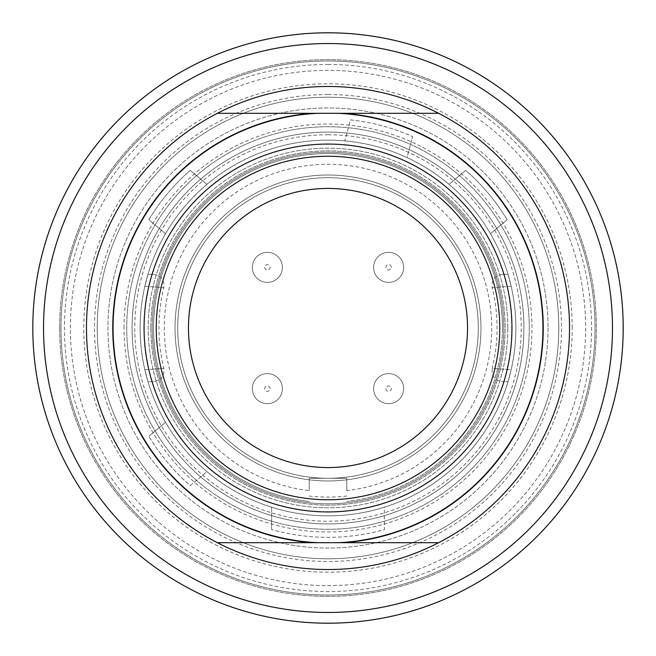 <?xml version="1.0" encoding="UTF-8"?>
<svg xmlns="http://www.w3.org/2000/svg" width="656" height="656" viewBox="0 0 656 656"><rect width="100%" height="100%" fill="white"/><g stroke="black" fill="none" stroke-linecap="round" stroke-linejoin="round"><path stroke-width="0.49" stroke-dasharray="3.28 2.46" d="M217.349 542.692L438.651 542.692A241.531 241.531 0 0 1 86.469 328A241.531 241.531 0 0 1 328 86.469A241.531 241.531 0 0 1 569.531 328A241.531 241.531 0 0 1 328 569.531A241.531 241.531 0 0 1 217.349 113.308L438.651 113.308A241.531 241.531 0 0 1 328 569.531A241.531 241.531 0 0 1 86.469 328A241.531 241.531 0 0 0 328 569.531A241.531 241.531 0 0 0 569.531 328A241.531 241.531 0 0 1 328 569.531A241.531 241.531 0 0 1 86.469 328A241.531 241.531 0 0 1 328 86.469A241.531 241.531 0 0 1 569.531 328A241.531 241.531 0 0 0 328 86.469A241.531 241.531 0 0 1 438.651 542.692L217.349 542.692A241.531 241.531 0 0 1 328 86.469A241.531 241.531 0 0 0 86.469 328M558.789 328A230.789 230.789 0 0 1 328 558.789A230.789 230.789 0 0 1 97.211 328A230.789 230.789 0 0 1 328 97.211A230.789 230.789 0 0 1 558.789 328A230.789 230.789 0 0 1 328 558.789A230.789 230.789 0 0 1 97.211 328A230.789 230.789 0 0 1 328 97.211A230.789 230.789 0 0 1 558.789 328A230.789 230.789 0 0 1 328 558.789A230.789 230.789 0 0 1 97.211 328M542.692 328A214.692 214.692 0 0 1 328 542.692A214.692 214.692 0 0 1 113.308 328A214.692 214.692 0 0 1 328 113.308A214.692 214.692 0 0 1 542.692 328A214.692 214.692 0 0 1 328 542.692A214.692 214.692 0 0 1 113.308 328A214.692 214.692 0 0 1 328 113.308A214.692 214.692 0 0 1 542.692 328A214.692 214.692 0 0 1 328 542.692A214.692 214.692 0 0 1 113.308 328A214.692 214.692 0 0 1 328 113.308A214.692 214.692 0 0 1 542.692 328A214.692 214.692 0 0 0 328 113.308A214.692 214.692 0 0 0 113.308 328A214.692 214.692 0 0 0 328 542.692A214.692 214.692 0 0 0 542.692 328A214.692 214.692 0 0 1 328 542.692A214.692 214.692 0 0 1 113.308 328A214.692 214.692 0 0 1 328 113.308A214.692 214.692 0 0 1 542.692 328A214.692 214.692 0 0 1 328 542.692A214.692 214.692 0 0 1 113.308 328A214.692 214.692 0 0 1 328 113.308A214.692 214.692 0 0 1 542.692 328M595.025 328A267.025 267.025 0 0 1 328 595.025A267.025 267.025 0 0 1 60.975 328A267.025 267.025 0 0 1 328 60.975A267.025 267.025 0 0 1 595.025 328A267.025 267.025 0 0 1 328 595.025A267.025 267.025 0 0 1 60.975 328A267.025 267.025 0 0 1 328 60.975A267.025 267.025 0 0 1 595.025 328A267.025 267.025 0 0 1 328 595.025A267.025 267.025 0 0 1 60.975 328A267.025 267.025 0 0 1 328 60.975A267.025 267.025 0 0 1 595.025 328M59.639 328A268.361 268.361 0 0 1 328 59.639A268.361 268.361 0 0 1 596.361 328A268.361 268.361 0 0 1 328 596.361A268.361 268.361 0 0 1 59.639 328A268.361 268.361 0 0 1 328 59.639A268.361 268.361 0 0 1 596.361 328A268.361 268.361 0 0 1 328 596.361A268.361 268.361 0 0 1 59.639 328M585.628 328A257.628 257.628 0 0 1 328 585.628A257.628 257.628 0 0 1 70.372 328A257.628 257.628 0 0 1 328 70.372A257.628 257.628 0 0 1 585.628 328A257.628 257.628 0 0 1 328 585.628A257.628 257.628 0 0 1 70.372 328A257.628 257.628 0 0 1 328 70.372A257.628 257.628 0 0 1 585.628 328M612.466 328A284.466 284.466 0 0 0 328 43.534A284.466 284.466 0 0 0 43.534 328A284.466 284.466 0 0 0 328 612.466A284.466 284.466 0 0 0 612.466 328A284.466 284.466 0 0 0 328 43.534A284.466 284.466 0 0 0 43.534 328A284.466 284.466 0 0 0 328 612.466A284.466 284.466 0 0 0 612.466 328A284.466 284.466 0 0 0 328 43.534A284.466 284.466 0 0 0 43.534 328A284.466 284.466 0 0 0 328 612.466A284.466 284.466 0 0 0 612.466 328A284.466 284.466 0 0 0 328 43.534A284.466 284.466 0 0 0 43.534 328A284.466 284.466 0 0 0 328 612.466A284.466 284.466 0 0 0 612.466 328A284.466 284.466 0 0 0 328 43.534A284.466 284.466 0 0 0 43.534 328A284.466 284.466 0 0 0 328 612.466A284.466 284.466 0 0 0 612.466 328M529.269 328A201.269 201.269 0 0 1 328 529.269A201.269 201.269 0 0 1 126.731 328A201.269 201.269 0 0 1 328 126.731A201.269 201.269 0 0 1 529.269 328A201.269 201.269 0 0 1 328 529.269A201.269 201.269 0 0 1 126.731 328A201.269 201.269 0 0 1 328 126.731A201.269 201.269 0 0 1 529.269 328M502.603 274.331L508.023 274.331L502.603 274.331C494.952 275.487 491.475 279.915 492.18 287.623L511.155 286.254L508.023 274.331L511.155 286.254A187.854 187.854 0 0 1 328 515.854A187.854 187.854 0 0 1 140.146 328A187.854 187.854 0 0 1 328 140.146A187.854 187.854 0 0 1 515.854 328A187.854 187.854 0 0 1 328 515.854A187.854 187.854 0 0 1 140.146 328A187.854 187.854 0 0 0 165.525 422.292L148.855 436.281L165.525 422.292A187.854 187.854 0 0 0 206.927 471.631L190.256 485.62A209.321 209.321 0 0 1 148.855 436.281A209.321 209.321 0 0 0 190.256 485.62L206.927 471.631A187.854 187.854 0 0 0 271.641 507.203L271.641 529.597L271.641 507.203A187.854 187.854 0 0 0 384.359 507.203L384.359 529.597A209.321 209.321 0 0 1 271.641 529.597A209.321 209.321 0 0 0 384.359 529.597L384.359 507.203A187.854 187.854 0 0 0 490.475 233.708L507.145 219.719L490.475 233.708A187.854 187.854 0 0 0 449.073 184.369L465.744 170.38A209.321 209.321 0 0 1 507.145 219.719A209.321 209.321 0 0 0 465.744 170.38L449.073 184.369A187.854 187.854 0 0 0 407.007 157.571L412.64 136.555L407.007 157.571A187.854 187.854 0 0 0 344.794 140.901L350.427 119.884A209.321 209.321 0 0 1 412.64 136.555A209.321 209.321 0 0 0 350.427 119.884L344.794 140.901A187.854 187.854 0 0 0 206.927 184.369L190.256 170.38L206.927 184.369A187.854 187.854 0 0 0 165.525 233.708L148.855 219.719A209.321 209.321 0 0 1 190.256 170.38A209.321 209.321 0 0 0 148.855 219.719L165.525 233.708A187.854 187.854 0 0 0 140.146 328A187.854 187.854 0 0 1 144.845 286.254L147.977 274.331L144.845 286.254L163.82 287.623L144.845 286.254A187.854 187.854 0 0 0 328 515.854A187.854 187.854 0 0 0 515.854 328A187.854 187.854 0 0 0 328 140.146A187.854 187.854 0 0 0 140.146 328A187.854 187.854 0 0 1 328 140.146A187.854 187.854 0 0 1 511.155 369.746L492.18 368.377A169.068 169.068 0 0 0 492.18 287.623L511.155 286.254A187.854 187.854 0 0 1 511.155 369.746L508.023 381.669L502.603 381.669C494.952 380.513 491.475 376.085 492.18 368.377L511.155 369.746L508.023 381.669L502.603 381.669M507.801 328A179.801 179.801 0 0 0 328 148.199A179.801 179.801 0 0 0 148.199 328A179.801 179.801 0 0 0 328 507.801A179.801 179.801 0 0 0 507.801 328A179.801 179.801 0 0 0 328 148.199A179.801 179.801 0 0 0 148.199 328A179.801 179.801 0 0 0 328 507.801A179.801 179.801 0 0 0 507.801 328M188.452 328A139.548 139.548 0 0 0 328 467.548A139.548 139.548 0 0 0 467.548 328A139.548 139.548 0 0 0 328 188.452A139.548 139.548 0 0 0 188.452 328A139.548 139.548 0 0 1 328 188.452A139.548 139.548 0 0 1 467.548 328A139.548 139.548 0 0 1 328 467.548A139.548 139.548 0 0 1 188.452 328A139.548 139.548 0 0 0 328 467.548A139.548 139.548 0 0 0 467.548 328A139.548 139.548 0 0 0 328 188.452A139.548 139.548 0 0 0 188.452 328A139.548 139.548 0 0 0 328 467.548A139.548 139.548 0 0 0 467.548 328A139.548 139.548 0 0 0 328 188.452A139.548 139.548 0 0 0 188.452 328M343.49 542.692L312.51 542.692M438.651 113.308L217.349 113.308A241.531 241.531 0 0 1 438.651 113.308M328 94.521A233.479 233.479 0 0 0 94.521 328A233.479 233.479 0 0 0 328 561.479A233.479 233.479 0 0 0 561.479 328A233.479 233.479 0 0 0 328 94.521M132.094 328A195.906 195.906 0 0 1 328 132.094A195.906 195.906 0 0 1 523.906 328A195.906 195.906 0 0 1 328 523.906A195.906 195.906 0 0 1 132.094 328A195.906 195.906 0 0 1 328 132.094A195.906 195.906 0 0 1 523.906 328A195.906 195.906 0 0 1 328 523.906A195.906 195.906 0 0 1 132.094 328M328 623.2A295.2 295.2 0 0 0 623.2 328A295.2 295.2 0 0 0 328 32.8A295.2 295.2 0 0 0 32.8 328A295.2 295.2 0 0 0 328 623.2A295.2 295.2 0 0 0 623.2 328A295.2 295.2 0 0 0 328 32.8A295.2 295.2 0 0 0 32.8 328A295.2 295.2 0 0 0 328 623.2M312.51 113.308L343.49 113.308M150.88 328A177.12 177.12 0 0 0 328 505.12A177.12 177.12 0 0 0 505.12 328A177.12 177.12 0 0 0 328 150.88A177.12 177.12 0 0 0 150.88 328A177.12 177.12 0 0 0 328 505.12A177.12 177.12 0 0 0 505.12 328A177.12 177.12 0 0 0 328 150.88A177.12 177.12 0 0 0 150.88 328A177.12 177.12 0 0 0 328 505.12A177.12 177.12 0 0 0 505.12 328A177.12 177.12 0 0 0 328 150.88A177.12 177.12 0 0 0 150.88 328M175.029 328A152.971 152.971 0 0 0 328 480.971A152.971 152.971 0 0 0 480.971 328A152.971 152.971 0 0 0 328 175.029A152.971 152.971 0 0 0 175.029 328A152.971 152.971 0 0 0 346.786 479.807A152.971 152.971 0 0 0 480.971 328A152.971 152.971 0 0 0 328 175.029A152.971 152.971 0 0 0 175.029 328M503.775 328A175.775 175.775 0 0 0 328 152.225A175.775 175.775 0 0 0 152.225 328A175.775 175.775 0 0 0 328 503.775A175.775 175.775 0 0 0 503.775 328A175.775 175.775 0 0 0 328 152.225A175.775 175.775 0 0 0 152.225 328A175.775 175.775 0 0 0 328 503.775A175.775 175.775 0 0 0 503.775 328M346.786 490.622L346.786 478.281L309.214 478.281L309.214 490.622A163.705 163.705 0 0 1 164.295 328A163.705 163.705 0 0 1 328 164.295A163.705 163.705 0 0 1 491.705 328A163.705 163.705 0 0 1 346.786 490.622L346.786 478.281L309.214 478.281L309.214 490.622M309.214 496.026A169.068 169.068 0 0 0 346.786 496.026M328 153.561A174.439 174.439 0 0 1 502.439 328A174.439 174.439 0 0 1 346.786 501.422A174.439 174.439 0 0 0 502.439 328A174.439 174.439 0 0 0 328 153.561A174.439 174.439 0 0 0 153.561 328A174.439 174.439 0 0 0 309.214 501.422A174.439 174.439 0 0 1 153.561 328A174.439 174.439 0 0 0 309.214 501.422A174.439 174.439 0 0 1 153.561 328A174.439 174.439 0 0 1 328 153.561M153.397 274.331L147.977 274.331L153.397 274.331C161.048 275.487 164.525 279.915 163.82 287.623A169.068 169.068 0 0 0 163.82 368.377C164.525 376.085 161.048 380.513 153.397 381.669L147.977 381.669L144.845 369.746L163.82 368.377L144.845 369.746L147.977 381.669L153.397 381.669M144.845 369.746A187.854 187.854 0 0 1 140.146 328A187.854 187.854 0 0 0 144.845 369.746M328 478.281A150.281 150.281 0 0 0 478.281 328A150.281 150.281 0 0 0 328 177.719A150.281 150.281 0 0 0 177.719 328A150.281 150.281 0 0 0 328 478.281A150.281 150.281 0 0 0 478.281 328A150.281 150.281 0 0 0 328 177.719A150.281 150.281 0 0 0 177.719 328A150.281 150.281 0 0 0 328 478.281M502.439 328A174.439 174.439 0 0 0 328 153.561A174.439 174.439 0 0 0 153.561 328A174.439 174.439 0 0 1 328 153.561A174.439 174.439 0 0 1 502.439 328A174.439 174.439 0 0 1 346.786 501.422A174.439 174.439 0 0 0 502.439 328M282.375 267.353A15.031 15.031 0 0 1 267.353 282.375A15.031 15.031 0 0 1 252.322 267.353A15.031 15.031 0 0 1 267.353 252.322A15.031 15.031 0 0 1 282.375 267.353A15.031 15.031 0 0 0 267.353 252.322A15.031 15.031 0 0 0 252.322 267.353A15.031 15.031 0 0 0 267.353 282.375A15.031 15.031 0 0 0 282.375 267.353A15.031 15.031 0 0 1 267.353 282.375A15.031 15.031 0 0 1 252.322 267.353A15.031 15.031 0 0 1 267.353 252.322A15.031 15.031 0 0 1 282.375 267.353A15.031 15.031 0 0 1 267.353 282.375A15.031 15.031 0 0 1 252.322 267.353A15.031 15.031 0 0 1 267.353 252.322A15.031 15.031 0 0 1 282.375 267.353M282.375 388.647A15.031 15.031 0 0 1 267.353 403.678A15.031 15.031 0 0 1 252.322 388.647A15.031 15.031 0 0 1 267.353 373.625A15.031 15.031 0 0 1 282.375 388.647A15.031 15.031 0 0 0 267.353 373.625A15.031 15.031 0 0 0 252.322 388.647A15.031 15.031 0 0 0 267.353 403.678A15.031 15.031 0 0 0 282.375 388.647A15.031 15.031 0 0 1 267.353 403.678A15.031 15.031 0 0 1 252.322 388.647A15.031 15.031 0 0 1 267.353 373.625A15.031 15.031 0 0 1 282.375 388.647A15.031 15.031 0 0 1 267.353 403.678A15.031 15.031 0 0 1 252.322 388.647A15.031 15.031 0 0 1 267.353 373.625A15.031 15.031 0 0 1 282.375 388.647M403.678 267.353A15.031 15.031 0 0 1 388.647 282.375A15.031 15.031 0 0 1 373.625 267.353A15.031 15.031 0 0 1 388.647 252.322A15.031 15.031 0 0 1 403.678 267.353A15.031 15.031 0 0 0 388.647 252.322A15.031 15.031 0 0 0 373.625 267.353A15.031 15.031 0 0 0 388.647 282.375A15.031 15.031 0 0 0 403.678 267.353A15.031 15.031 0 0 1 388.647 282.375A15.031 15.031 0 0 1 373.625 267.353A15.031 15.031 0 0 1 388.647 252.322A15.031 15.031 0 0 1 403.678 267.353A15.031 15.031 0 0 1 388.647 282.375A15.031 15.031 0 0 1 373.625 267.353A15.031 15.031 0 0 1 388.647 252.322A15.031 15.031 0 0 1 403.678 267.353M373.625 388.647A15.031 15.031 0 0 1 388.647 373.625A15.031 15.031 0 0 1 403.678 388.647A15.031 15.031 0 0 1 388.647 403.678A15.031 15.031 0 0 1 373.625 388.647A15.031 15.031 0 0 0 388.647 403.678A15.031 15.031 0 0 0 403.678 388.647A15.031 15.031 0 0 0 388.647 373.625A15.031 15.031 0 0 0 373.625 388.647A15.031 15.031 0 0 1 388.647 373.625A15.031 15.031 0 0 1 403.678 388.647A15.031 15.031 0 0 1 388.647 403.678A15.031 15.031 0 0 1 373.625 388.647A15.031 15.031 0 0 1 388.647 373.625A15.031 15.031 0 0 1 403.678 388.647A15.031 15.031 0 0 1 388.647 403.678A15.031 15.031 0 0 1 373.625 388.647M264.663 267.353A2.681 2.681 0 0 0 267.353 270.034A2.681 2.681 0 0 0 270.034 267.353A2.681 2.681 0 0 0 267.353 264.663A2.681 2.681 0 0 0 264.663 267.353M270.034 388.647A2.681 2.681 0 0 0 267.353 385.966A2.681 2.681 0 0 0 264.663 388.647A2.681 2.681 0 0 0 267.353 391.337A2.681 2.681 0 0 0 270.034 388.647M391.337 267.353A2.681 2.681 0 0 0 388.647 264.663A2.681 2.681 0 0 0 385.966 267.353A2.681 2.681 0 0 0 388.647 270.034A2.681 2.681 0 0 0 391.337 267.353M385.966 388.647A2.681 2.681 0 0 0 388.647 391.337A2.681 2.681 0 0 0 391.337 388.647A2.681 2.681 0 0 0 388.647 385.966A2.681 2.681 0 0 0 385.966 388.647M548.055 328A220.055 220.055 0 0 1 328 548.055A220.055 220.055 0 0 1 107.945 328A220.055 220.055 0 0 1 328 107.945A220.055 220.055 0 0 1 548.055 328A220.055 220.055 0 0 1 328 548.055A220.055 220.055 0 0 1 107.945 328A220.055 220.055 0 0 1 328 107.945A220.055 220.055 0 0 1 548.055 328M328 134.775A193.225 193.225 0 0 1 521.225 328A193.225 193.225 0 0 1 328 521.225A193.225 193.225 0 0 1 134.775 328A193.225 193.225 0 0 1 328 134.775M572.212 328A244.212 244.212 0 0 0 328 83.788A244.212 244.212 0 0 0 83.788 328A244.212 244.212 0 0 0 328 572.212A244.212 244.212 0 0 0 572.212 328M328 64.452A263.548 263.548 0 0 1 591.548 328A263.548 263.548 0 0 1 328 591.548A263.548 263.548 0 0 1 64.452 328A263.548 263.548 0 0 1 328 64.452M124.041 328A203.959 203.959 0 0 1 328 124.041A203.959 203.959 0 0 1 531.959 328A203.959 203.959 0 0 1 328 531.959A203.959 203.959 0 0 1 124.041 328M569.531 328A241.531 241.531 0 0 1 438.651 542.692"/><path stroke-width="0.98" d="M343.49 113.308L217.349 113.308A241.531 241.531 0 0 0 217.349 542.692L312.51 542.692L217.349 542.692A241.531 241.531 0 0 0 438.651 542.692L312.51 542.692A215.25 215.25 0 0 1 112.75 328A215.25 215.25 0 0 1 312.51 113.308L217.349 113.308A241.531 241.531 0 0 1 438.651 113.308L343.49 113.308L438.651 113.308A241.531 241.531 0 0 1 438.651 542.692L343.49 542.692A215.25 215.25 0 0 0 543.25 328A215.25 215.25 0 0 0 343.49 113.308M467.548 328A139.548 139.548 0 0 1 328 467.548A139.548 139.548 0 0 1 188.452 328A139.548 139.548 0 0 1 328 188.452A139.548 139.548 0 0 1 467.548 328A139.548 139.548 0 0 0 328 188.452A139.548 139.548 0 0 0 188.452 328M43.534 328A284.466 284.466 0 0 1 328 43.534A284.466 284.466 0 0 1 612.466 328A284.466 284.466 0 0 1 328 612.466A284.466 284.466 0 0 1 43.534 328M328 32.8A295.2 295.2 0 0 0 32.8 328A295.2 295.2 0 0 0 328 623.2A295.2 295.2 0 0 0 623.2 328A295.2 295.2 0 0 0 328 32.8M144.066 328A183.934 183.934 0 0 1 328 144.066A183.934 183.934 0 0 1 511.934 328A183.934 183.934 0 0 1 328 511.934A183.934 183.934 0 0 1 144.066 328M499.749 328A171.749 171.749 0 0 1 328 499.749A171.749 171.749 0 0 1 156.251 328A171.749 171.749 0 0 1 328 156.251A171.749 171.749 0 0 1 499.749 328"/></g></svg>
